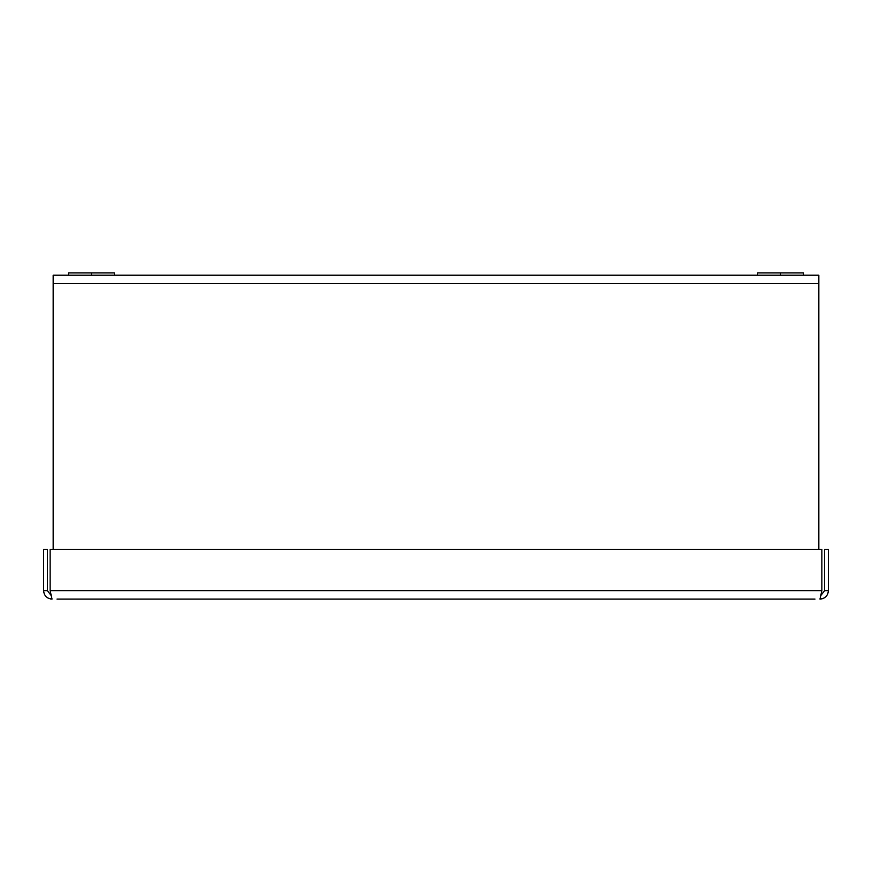 <?xml version="1.0" encoding="UTF-8"?>
<svg xmlns="http://www.w3.org/2000/svg" width="872" height="872" viewBox="0 0 872 872"><rect width="100%" height="100%" fill="white"/><g stroke="black" fill="none" stroke-linecap="round" stroke-linejoin="round"><path stroke-width="1.31" d="M818.83 549.316L818.83 275.214L53.17 275.214L53.17 549.316M815.004 599.086L56.996 599.086M164.187 599.086L707.813 599.086M822.242 598.77L819.974 599.086C825.097 598.584 827.899 595.783 828.4 590.66L824.574 590.66L824.574 549.316L828.4 549.316L828.4 590.66M821.195 595.096L824.574 590.66M50.805 595.096L47.426 590.66L43.6 590.66C44.101 595.783 46.903 598.584 52.026 599.086L50.14 590.66L50.14 549.316L821.86 549.316L821.86 590.66L819.974 599.086M52.026 599.086L50.26 598.901M43.6 590.66L43.6 549.316L47.426 549.316L47.426 590.66M803.515 275.214L803.515 272.914L757.572 272.914L757.572 275.214M780.549 275.214L780.549 272.914M114.428 275.214L114.428 272.914L68.485 272.914L68.485 275.214M91.451 275.214L91.451 272.914M53.17 283.629L818.83 283.629M821.86 590.66L50.14 590.66"/></g></svg>
